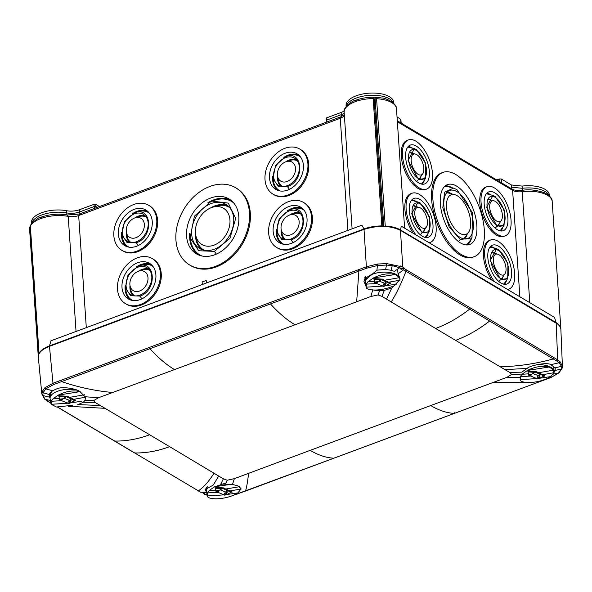 <?xml version="1.0" encoding="UTF-8"?>
<svg xmlns="http://www.w3.org/2000/svg" width="592" height="592" viewBox="0 0 592 592"><rect width="100%" height="100%" fill="white"/><g stroke="black" fill="none" stroke-linecap="round" stroke-linejoin="round"><path stroke-width="0.89" d="M70.973 399.023L70.315 402.989L75.687 400.222M70.315 402.989L68.531 403.529L60.029 400.007M72.505 405.298L56.403 407L51.208 404.299L51.238 401.25L52.91 398.904L58.364 395.079C66.089 391.216 73.371 390.061 80.209 391.623L58.364 395.079M67.732 397.454L69.486 397.373L75.739 400.199L74.363 400.355M71.055 400.636L70.359 400.606L68.531 403.529M70.263 398.705L70.359 400.606L69.168 400.222L67.621 403.226L51.208 404.299M50.882 403.389L50.113 398.793A17.479 7.911 -3.9 0 1 50.068 398.446A17.479 7.911 -3.9 0 1 50.135 397.454A17.479 7.911 -3.9 0 1 50.631 396.159A17.479 7.911 -3.9 0 1 57.505 391.305A17.479 7.911 -3.9 0 1 76.538 389.987M84.952 396.455L84.811 397.336L73.578 399.348M66.245 396.677L74.34 400.355M59.799 400.296L58.771 395.722L59.799 400.296L66.038 397.01L66.541 396.211L58.771 395.722M84.589 394.768L69.486 397.373L67.251 396.196L66.378 396.47L67.244 396.189M49.735 393.584L50.135 397.454M52.695 390.639L50.416 392.999L50.631 396.159M66.038 397.01L59.119 396.573M49.92 394.235L50.468 393.828M50.609 392.37L51.519 392.067M383.816 226.388L375.017 97.288L376.571 98.701L385.244 226.011A26.218 11.862 176.1 0 1 400.444 229.918L556.14 322.581A26.218 11.862 176.1 0 1 560.853 328.775L552.173 201.465A26.218 11.862 -3.9 0 0 522.225 191.697L529.788 302.66M385.244 226.011L384.164 226.403M375.017 97.288L374.033 97.266L373.16 98.612L381.84 225.922L382.617 226.366M381.84 225.922A26.218 11.862 176.1 0 0 363.999 228.963L49.439 345.898A26.218 11.862 176.1 0 0 39.028 353.357L30.347 226.055A26.218 11.862 -3.9 0 1 40.996 218.5A26.218 11.862 -3.9 0 1 68.206 216.391A9.99 4.521 176.1 0 0 78.662 215.547L340.267 118.296L347.911 230.384M38.598 354.874L38.421 354.941A26.218 11.862 176.1 0 0 38.28 356.606A26.218 11.862 176.1 0 0 38.295 356.798M488.341 278.04L554.534 317.393L556.11 322.559M413.29 233.322A26.218 12.802 -110.4 0 1 404.898 209.361A26.218 12.802 -110.4 0 1 410.759 193.71L411.988 193.258A26.218 12.802 69.6 0 0 406.127 208.902A26.218 12.802 69.6 0 0 416.035 234.957M426.625 189.085L425.396 189.544A26.218 12.802 -110.4 0 1 410.286 180.908A26.218 12.802 -110.4 0 1 401.265 156.036A26.218 12.802 -110.4 0 1 407.126 140.385L408.354 139.934A26.218 12.802 69.6 0 0 402.486 155.585A26.218 12.802 69.6 0 0 411.514 180.456A26.218 12.802 69.6 0 0 426.625 189.085A26.218 12.802 69.6 0 0 432.486 173.434A26.218 12.802 69.6 0 0 423.458 148.562A26.218 12.802 69.6 0 0 408.354 139.934M491.848 280.083A26.218 12.802 -110.4 0 1 483.464 256.121A26.218 12.802 -110.4 0 1 489.325 240.47L490.553 240.012A26.218 12.802 69.6 0 0 484.685 255.663A26.218 12.802 69.6 0 0 494.601 281.718M505.191 235.845L503.962 236.297A26.218 12.802 -110.4 0 1 488.851 227.668A26.218 12.802 -110.4 0 1 479.831 202.797A26.218 12.802 -110.4 0 1 485.692 187.146L486.913 186.695A26.218 12.802 69.6 0 0 481.052 202.338A26.218 12.802 69.6 0 0 490.08 227.217A26.218 12.802 69.6 0 0 505.191 235.845A26.218 12.802 69.6 0 0 511.051 220.194A26.218 12.802 69.6 0 0 502.023 195.323A26.218 12.802 69.6 0 0 486.913 186.695M474.251 256.684L473.023 257.135A44.948 21.948 -110.4 0 1 447.123 242.343A44.948 21.948 -110.4 0 1 431.649 199.704A44.948 21.948 -110.4 0 1 441.699 172.871L442.927 172.42A44.948 21.948 69.6 0 0 432.878 199.245A44.948 21.948 69.6 0 0 448.344 241.884A44.948 21.948 69.6 0 0 474.251 256.684A44.948 21.948 69.6 0 0 484.3 229.851A44.948 21.948 69.6 0 0 468.827 187.213A44.948 21.948 69.6 0 0 442.927 172.42M363.999 228.963L361.882 225.197M485.218 276.131L401.295 226.188L400.473 229.933M38.421 354.941L29.741 227.631L30.34 225.885M49.439 345.898L51.053 340.74M303.504 202.434L304.355 202.945A26.218 19.566 120.8 0 1 312.398 217.508A26.218 19.566 120.8 0 1 300.988 243.667A26.218 19.566 120.8 0 1 277.537 248.011L276.679 247.5A26.218 19.566 -59.2 0 0 300.129 243.157A26.218 19.566 -59.2 0 0 311.54 216.998A26.218 19.566 -59.2 0 0 303.504 202.434A26.218 19.566 -59.2 0 0 280.053 206.778A26.218 19.566 -59.2 0 0 268.642 232.937A26.218 19.566 -59.2 0 0 276.679 247.5M299.863 149.117L300.721 149.628A26.218 19.566 120.8 0 1 308.758 164.184A26.218 19.566 120.8 0 1 297.354 190.343A26.218 19.566 120.8 0 1 273.904 194.687L273.045 194.176A26.218 19.566 -59.2 0 0 296.496 189.832A26.218 19.566 -59.2 0 0 307.907 163.673A26.218 19.566 -59.2 0 0 299.863 149.117A26.218 19.566 -59.2 0 0 276.412 153.461A26.218 19.566 -59.2 0 0 265.009 179.62A26.218 19.566 -59.2 0 0 273.045 194.176M152.351 258.623L153.21 259.133A26.218 19.566 120.8 0 1 161.246 273.696A26.218 19.566 120.8 0 1 149.843 299.855A26.218 19.566 120.8 0 1 126.392 304.199L125.534 303.689A26.218 19.566 -59.2 0 0 148.984 299.345A26.218 19.566 -59.2 0 0 160.388 273.186A26.218 19.566 -59.2 0 0 152.351 258.623A26.218 19.566 -59.2 0 0 128.901 262.966A26.218 19.566 -59.2 0 0 117.497 289.125A26.218 19.566 -59.2 0 0 125.534 303.689M148.718 205.306L149.576 205.816A26.218 19.566 120.8 0 1 157.613 220.372A26.218 19.566 120.8 0 1 146.202 246.531A26.218 19.566 120.8 0 1 122.751 250.875L121.9 250.364A26.218 19.566 -59.2 0 0 145.351 246.02A26.218 19.566 -59.2 0 0 156.754 219.861A26.218 19.566 -59.2 0 0 148.718 205.306A26.218 19.566 -59.2 0 0 125.267 209.649A26.218 19.566 -59.2 0 0 113.856 235.808A26.218 19.566 -59.2 0 0 121.9 250.364M235.69 187.775L236.541 188.286A44.948 33.544 120.8 0 1 250.32 213.246A44.948 33.544 120.8 0 1 230.769 258.09A44.948 33.544 120.8 0 1 190.565 265.534L189.714 265.024A44.948 33.544 -59.2 0 0 229.911 257.579A44.948 33.544 -59.2 0 0 249.461 212.735A44.948 33.544 -59.2 0 0 235.69 187.775A44.948 33.544 -59.2 0 0 195.486 195.219A44.948 33.544 -59.2 0 0 175.935 240.071A44.948 33.544 -59.2 0 0 189.714 265.024M344.315 114.641L340.829 116.809L79.224 214.06L67.488 214.992C58.601 213.475 49.957 214.149 41.544 217.012L41.544 217.012C39.057 217.064 35.372 219.78 30.481 225.167L30.34 226.048M344.204 110.911A12.365 5.594 176.1 0 1 341.177 112.443L326.703 117.823A1.251 0.562 176.1 0 0 326.17 118.333L326.318 120.553A1.251 0.562 -3.9 0 1 326.836 120.05M393.717 103.274L393.65 102.298A23.843 10.789 176.1 0 0 369.127 93.159A23.843 10.789 176.1 0 0 346.076 105.539L346.142 106.516M401.169 123.077L400.895 119.384L397.025 116.927M496.762 179.968L499.552 178.932L499.729 181.737M549.413 195.952L549.346 194.96A23.843 10.789 176.1 0 0 522.114 186.08L511.34 184.956L501.283 178.976L499.552 178.932M99.449 206.541L95.778 204.358A1.251 0.562 176.1 0 0 94.047 204.314L79.572 209.694A12.365 5.594 176.1 0 1 66.622 210.73A23.843 10.789 176.1 0 0 42.809 212.328A23.843 10.789 176.1 0 0 31.517 222.474L31.583 223.443M485.218 276.175L488.474 278.114M196.019 286.854L361.986 225.152M196.026 286.898L191.371 288.622M50.942 340.785L192.326 288.267M511.34 184.956L511.451 189.292M80.764 214.252A7.489 3.389 176.1 0 0 80.571 214.837M382.839 226.366L374.033 97.266M96.022 207.814L95.934 206.564A1.251 0.577 175.9 0 0 94.18 206.527L79.705 211.906A12.343 5.587 -3.9 0 1 66.785 212.942A23.865 10.797 176.1 0 0 31.768 223.214M291.345 243.401A20.713 15.459 -59.2 0 0 306.279 226.018A20.713 15.459 -59.2 0 0 300.943 207.326A20.713 15.459 -59.2 0 0 288.837 206.534A20.713 15.459 -59.2 0 0 273.807 224.294A20.713 15.459 -59.2 0 0 279.757 242.92A20.713 15.459 -59.2 0 0 291.345 243.401M291.109 239.901C308.883 234.24 306.723 202.523 289.074 210.034L279.143 218.877L276.582 231.82L281.74 239.523L291.109 239.901L293.07 242.661M304.11 210.264A19.854 14.815 -59.2 0 0 292.633 208.872L289.074 210.034M291.042 238.953A15.725 11.729 -59.2 0 0 302.371 225.767A15.725 11.729 -59.2 0 0 298.331 211.581A15.725 11.729 -59.2 0 0 289.14 210.981A15.725 11.729 -59.2 0 0 277.737 224.457A15.725 11.729 -59.2 0 0 282.251 238.591A15.725 11.729 -59.2 0 0 291.042 238.953M290.761 234.817A11.07 8.258 -59.2 0 0 299.16 221.815A11.07 8.258 -59.2 0 0 289.814 214.985A11.07 8.258 -59.2 0 0 289.421 215.118A11.07 8.258 -59.2 0 0 281.185 229.481A11.07 8.258 -59.2 0 0 290.761 234.817M287.712 190.076A20.713 15.459 -59.2 0 0 302.638 172.701A20.713 15.459 -59.2 0 0 297.31 154.001A20.713 15.459 -59.2 0 0 285.196 153.217A20.713 15.459 -59.2 0 0 270.174 170.97A20.713 15.459 -59.2 0 0 276.124 189.595A20.713 15.459 -59.2 0 0 287.712 190.076M287.475 186.576C305.25 180.915 303.082 149.206 285.44 156.71L275.509 165.553L272.949 178.495L278.107 186.206L287.475 186.576L289.436 189.336M300.477 156.939A19.854 14.815 -59.2 0 0 289 155.548L285.44 156.71M287.409 185.636A15.725 11.729 -59.2 0 0 298.738 172.442A15.725 11.729 -59.2 0 0 294.69 158.256A15.725 11.729 -59.2 0 0 285.499 157.657A15.725 11.729 -59.2 0 0 274.096 171.132A15.725 11.729 -59.2 0 0 278.617 185.266A15.725 11.729 -59.2 0 0 287.409 185.636M287.127 181.492A11.07 8.258 -59.2 0 0 295.519 168.491A11.07 8.258 -59.2 0 0 286.18 161.66A11.07 8.258 -59.2 0 0 285.788 161.801A11.07 8.258 -59.2 0 0 277.544 176.164A11.07 8.258 -59.2 0 0 287.127 181.492M137.684 262.722A20.713 15.459 -59.2 0 0 122.662 280.482A20.713 15.459 -59.2 0 0 128.612 299.108A20.713 15.459 -59.2 0 0 140.2 299.589A20.713 15.459 -59.2 0 0 155.126 282.206A20.713 15.459 -59.2 0 0 149.791 263.514A20.713 15.459 -59.2 0 0 137.684 262.722M137.921 266.222C155.57 258.719 157.731 290.428 139.956 296.089L130.595 295.711L125.43 288.008L127.998 275.065L137.921 266.222L141.481 265.061A19.854 14.815 -59.2 0 1 152.958 266.452M137.988 267.17A15.725 11.729 -59.2 0 0 126.584 280.645A15.725 11.729 -59.2 0 0 131.098 294.779A15.725 11.729 -59.2 0 0 139.897 295.142A15.725 11.729 -59.2 0 0 151.226 281.955A15.725 11.729 -59.2 0 0 147.179 267.769A15.725 11.729 -59.2 0 0 137.988 267.17M138.269 271.306A11.07 8.258 -59.2 0 0 130.033 285.67A11.07 8.258 -59.2 0 0 139.616 291.005A11.07 8.258 -59.2 0 0 148.007 278.003A11.07 8.258 -59.2 0 0 138.661 271.173A11.07 8.258 -59.2 0 0 138.269 271.306M134.051 209.405A20.713 15.459 -59.2 0 0 119.022 227.158A20.713 15.459 -59.2 0 0 124.971 245.784A20.713 15.459 -59.2 0 0 136.56 246.265A20.713 15.459 -59.2 0 0 151.493 228.889A20.713 15.459 -59.2 0 0 146.157 210.19A20.713 15.459 -59.2 0 0 134.051 209.405M134.288 212.898C151.937 205.394 154.098 237.111 136.323 242.764L126.962 242.394L121.797 234.684L124.364 221.741L134.887 212.698M134.354 213.845A15.725 11.729 -59.2 0 0 122.951 227.321A15.725 11.729 -59.2 0 0 127.465 241.462A15.725 11.729 -59.2 0 0 136.264 241.825A15.725 11.729 -59.2 0 0 147.586 228.63A15.725 11.729 -59.2 0 0 143.545 214.445A15.725 11.729 -59.2 0 0 134.354 213.845M134.636 217.989A11.07 8.258 -59.2 0 0 126.399 232.353A11.07 8.258 -59.2 0 0 135.975 237.681A11.07 8.258 -59.2 0 0 144.374 224.686A11.07 8.258 -59.2 0 0 135.028 217.849A11.07 8.258 -59.2 0 0 134.636 217.989M210.759 197.994A31.931 23.828 -59.2 0 0 187.605 225.367A31.931 23.828 -59.2 0 0 196.773 254.072A31.931 23.828 -59.2 0 0 214.637 254.812A31.931 23.828 -59.2 0 0 237.644 228.024A31.931 23.828 -59.2 0 0 229.43 199.208A31.931 23.828 -59.2 0 0 210.759 197.994M214.4 251.371L198.742 250.742L190.113 237.851L194.398 216.213L210.996 201.435L211.995 201.088L228.283 203.108L235.683 218.411L229.97 238.28L214.4 251.371L216.346 254.109M211.144 203.544A25.685 19.166 -59.2 0 0 192.511 225.567A25.685 19.166 -59.2 0 0 199.889 248.662A25.685 19.166 -59.2 0 0 214.26 249.254A25.685 19.166 -59.2 0 0 232.767 227.705A25.685 19.166 -59.2 0 0 226.159 204.521A25.685 19.166 -59.2 0 0 211.144 203.544M211.418 207.629A21.097 15.747 -59.2 0 0 195.715 235.009A21.097 15.747 -59.2 0 0 213.978 245.169A21.097 15.747 -59.2 0 0 229.977 220.394A21.097 15.747 -59.2 0 0 212.165 207.37A21.097 15.747 -59.2 0 0 211.418 207.629M429.074 242.72A26.218 12.802 69.6 0 0 430.258 242.409A26.218 12.802 69.6 0 0 436.119 226.758A26.218 12.802 69.6 0 0 427.098 201.887A26.218 12.802 69.6 0 0 411.988 193.258M419.869 199.4A20.713 10.116 69.6 0 0 413.815 198.446A20.713 10.116 69.6 0 0 410.071 216.095A20.713 10.116 69.6 0 0 422.377 236.26A20.713 10.116 69.6 0 0 428.245 237.281A20.713 10.116 69.6 0 0 432.219 219.758A20.713 10.116 69.6 0 0 419.869 199.4M422.14 232.767L411.684 213.756L418.07 202.02L420.105 202.901L429.392 216.687L429.141 231.798L422.14 232.767L420.261 234.728M420.172 203.84A15.725 7.674 69.6 0 0 415.577 203.123A15.725 7.674 69.6 0 0 412.735 216.517A15.725 7.674 69.6 0 0 422.074 231.82A15.725 7.674 69.6 0 0 426.529 232.589A15.725 7.674 69.6 0 0 429.54 219.292A15.725 7.674 69.6 0 0 420.172 203.84M420.453 207.984A11.07 5.402 69.6 0 0 419.106 207.407A11.07 5.402 69.6 0 0 414.903 215.148A11.07 5.402 69.6 0 0 421.793 227.676A11.07 5.402 69.6 0 0 426.41 227.039A11.07 5.402 69.6 0 0 426.573 217.079A11.07 5.402 69.6 0 0 420.453 207.984M416.228 146.076A20.713 10.116 69.6 0 0 410.175 145.129A20.713 10.116 69.6 0 0 406.438 162.77A20.713 10.116 69.6 0 0 418.744 182.943A20.713 10.116 69.6 0 0 424.612 183.957A20.713 10.116 69.6 0 0 428.586 166.433A20.713 10.116 69.6 0 0 416.228 146.076M418.507 179.443L408.051 160.439L414.437 148.696L416.472 149.576L425.752 163.37L425.5 178.473L418.507 179.443L416.627 181.404M416.531 150.523A15.725 7.674 69.6 0 0 411.936 149.798A15.725 7.674 69.6 0 0 409.102 163.192A15.725 7.674 69.6 0 0 418.44 178.495A15.725 7.674 69.6 0 0 422.895 179.272A15.725 7.674 69.6 0 0 425.907 165.975A15.725 7.674 69.6 0 0 416.531 150.523M416.812 154.66A11.07 5.402 69.6 0 0 415.473 154.083A11.07 5.402 69.6 0 0 411.262 161.823A11.07 5.402 69.6 0 0 418.159 174.359A11.07 5.402 69.6 0 0 422.777 173.722A11.07 5.402 69.6 0 0 422.94 163.755A11.07 5.402 69.6 0 0 416.812 154.66M507.64 289.481A26.218 12.802 69.6 0 0 508.824 289.17A26.218 12.802 69.6 0 0 514.685 273.519A26.218 12.802 69.6 0 0 505.664 248.647A26.218 12.802 69.6 0 0 490.553 240.012M500.943 283.02A20.713 10.116 69.6 0 0 506.811 284.042A20.713 10.116 69.6 0 0 510.785 266.518A20.713 10.116 69.6 0 0 498.427 246.161A20.713 10.116 69.6 0 0 492.374 245.206A20.713 10.116 69.6 0 0 488.637 262.855A20.713 10.116 69.6 0 0 500.943 283.02M500.706 279.52L507.707 278.558L507.951 263.447L498.671 249.661L496.636 248.781L490.25 260.517L500.706 279.52L498.827 281.481M500.64 278.58A15.725 7.674 69.6 0 0 505.094 279.35A15.725 7.674 69.6 0 0 508.106 266.052A15.725 7.674 69.6 0 0 498.73 250.601A15.725 7.674 69.6 0 0 494.142 249.883A15.725 7.674 69.6 0 0 491.301 263.27A15.725 7.674 69.6 0 0 500.64 278.58M500.358 274.436A11.07 5.402 69.6 0 0 504.976 273.8A11.07 5.402 69.6 0 0 505.139 263.84A11.07 5.402 69.6 0 0 499.019 254.745A11.07 5.402 69.6 0 0 497.672 254.16A11.07 5.402 69.6 0 0 493.462 261.908A11.07 5.402 69.6 0 0 500.358 274.436M497.31 229.703A20.713 10.116 69.6 0 0 503.178 230.717A20.713 10.116 69.6 0 0 507.152 213.194A20.713 10.116 69.6 0 0 494.794 192.837A20.713 10.116 69.6 0 0 488.74 191.889A20.713 10.116 69.6 0 0 484.996 209.531A20.713 10.116 69.6 0 0 497.31 229.703M497.073 226.203L504.066 225.234L504.317 210.123L495.03 196.337L493.003 195.456L486.617 207.2L497.073 226.203L495.193 228.164M497.006 225.256A15.725 7.674 69.6 0 0 501.461 226.033A15.725 7.674 69.6 0 0 504.473 212.728A15.725 7.674 69.6 0 0 495.097 197.284A15.725 7.674 69.6 0 0 490.502 196.559A15.725 7.674 69.6 0 0 487.66 209.953A15.725 7.674 69.6 0 0 497.006 225.256M496.725 221.119A11.07 5.402 69.6 0 0 501.335 220.476A11.07 5.402 69.6 0 0 501.505 210.515A11.07 5.402 69.6 0 0 495.378 201.421A11.07 5.402 69.6 0 0 494.039 200.843A11.07 5.402 69.6 0 0 489.828 208.584A11.07 5.402 69.6 0 0 496.725 221.119M460.524 242.957A31.931 15.592 69.6 0 0 469.567 244.533A31.931 15.592 69.6 0 0 475.687 217.523A31.931 15.592 69.6 0 0 456.654 186.14A31.931 15.592 69.6 0 0 447.323 184.674A31.931 15.592 69.6 0 0 441.551 211.877A31.931 15.592 69.6 0 0 460.524 242.957M460.287 239.516L471.994 237.895L472.409 212.639L456.883 189.581L453.479 188.115L444.562 192.222L442.816 207.748L449.136 226.751L460.287 239.516L458.386 241.499M460.147 237.407A25.685 12.543 69.6 0 0 467.421 238.665A25.685 12.543 69.6 0 0 472.349 216.938A25.685 12.543 69.6 0 0 457.031 191.697A25.685 12.543 69.6 0 0 449.52 190.52A25.685 12.543 69.6 0 0 444.881 212.395A25.685 12.543 69.6 0 0 460.147 237.407M459.866 233.322A21.097 10.301 69.6 0 0 468.664 232.108A21.097 10.301 69.6 0 0 468.982 213.113A21.097 10.301 69.6 0 0 457.305 195.782A21.097 10.301 69.6 0 0 454.752 194.672A21.097 10.301 69.6 0 0 446.723 209.435A21.097 10.301 69.6 0 0 459.866 233.322M227.898 205.816A25.574 19.085 -59.2 0 0 214.859 205.861A25.574 19.085 -59.2 0 0 210.508 207.992M195.478 233.255A25.574 19.085 -59.2 0 0 201.857 249.58M195.715 235.009L196.411 238.754A24.849 18.544 -59.2 0 0 204.203 250.246M229.607 207.563A24.849 18.544 -59.2 0 0 215.791 206.201L212.165 207.37M230.858 200.214A31.835 23.761 -59.2 0 0 213.764 199.859A31.835 23.761 -59.2 0 0 207.711 202.923M189.684 233.196A31.835 23.761 -59.2 0 0 198.342 254.849M190.113 237.851L190.676 240.877A31.087 23.199 -59.2 0 0 202.02 256.018M233.64 202.893A31.087 23.199 -59.2 0 0 214.918 200.14L211.995 201.088M145.247 215.851A15.607 11.648 -59.2 0 0 138.114 216.184A15.607 11.648 -59.2 0 0 134.761 217.945M126.348 232.071A15.607 11.648 -59.2 0 0 129.515 242.291M126.399 232.353L127.102 236.134A14.859 11.085 -59.2 0 0 131.039 242.565M146.224 217.057A14.859 11.085 -59.2 0 0 138.691 216.665L135.028 217.849M147.586 211.255A20.624 15.392 -59.2 0 0 137.092 211.292A20.624 15.392 -59.2 0 0 132.675 213.608M121.545 232.316A20.624 15.392 -59.2 0 0 126.584 246.531M121.797 234.684L122.366 237.747A19.854 14.815 -59.2 0 0 129.063 247.167M149.325 213.127A19.854 14.815 -59.2 0 0 137.847 211.736L134.887 212.691M148.881 269.168A15.607 11.648 -59.2 0 0 141.747 269.508A15.607 11.648 -59.2 0 0 138.395 271.262M129.981 285.396A15.607 11.648 -59.2 0 0 133.148 295.608M130.033 285.67L130.736 289.451A14.859 11.085 -59.2 0 0 134.673 295.889M149.857 270.381A14.859 11.085 -59.2 0 0 142.324 269.989L138.661 271.173M151.219 264.572A20.624 15.392 -59.2 0 0 140.733 264.617A20.624 15.392 -59.2 0 0 136.315 266.933M125.178 285.64A20.624 15.392 -59.2 0 0 130.225 299.855M125.43 288.008L126 291.064A19.854 14.815 -59.2 0 0 132.704 300.492M296.4 159.662A15.607 11.648 -59.2 0 0 289.266 159.995A15.607 11.648 -59.2 0 0 285.906 161.749M277.5 175.883A15.607 11.648 -59.2 0 0 280.66 186.103M297.369 160.869A14.859 11.085 -59.2 0 0 289.836 160.476L286.18 161.66M277.544 176.164L278.255 179.946A14.859 11.085 -59.2 0 0 282.192 186.376M298.738 155.067A20.624 15.392 -59.2 0 0 288.245 155.104A20.624 15.392 -59.2 0 0 283.827 157.42M272.697 176.127A20.624 15.392 -59.2 0 0 277.737 190.343M272.949 178.495L273.519 181.559A19.854 14.815 -59.2 0 0 280.216 190.979M300.033 212.979A15.607 11.648 -59.2 0 0 292.899 213.312A15.607 11.648 -59.2 0 0 289.547 215.074M281.133 229.2A15.607 11.648 -59.2 0 0 284.293 239.42M301.002 214.193A14.859 11.085 -59.2 0 0 293.469 213.801L289.814 214.985M281.185 229.481L281.888 233.263A14.859 11.085 -59.2 0 0 285.825 239.701M302.371 208.384A20.624 15.392 -59.2 0 0 291.878 208.428A20.624 15.392 -59.2 0 0 287.46 210.737M276.331 229.452A20.624 15.392 -59.2 0 0 281.37 243.667M276.582 231.82L277.152 234.876A19.854 14.815 -59.2 0 0 283.849 244.304M464.513 238.976A25.574 12.491 69.6 0 0 467.088 234.388M452.059 193.976A25.574 12.491 69.6 0 0 451.726 193.769A25.574 12.491 69.6 0 0 447.115 192.178M463.64 238.835A24.849 12.136 69.6 0 0 465.142 237.2L468.664 232.108M454.752 194.672L448.758 193.118A24.849 12.136 69.6 0 0 446.546 192.859M467.288 244.962A31.835 15.547 69.6 0 0 471.35 238.828M452.392 187.834A31.835 15.547 69.6 0 0 452.369 187.819A31.835 15.547 69.6 0 0 445.31 185.844M465.963 244.918A31.087 15.185 69.6 0 0 469.145 242.01L471.987 237.903M453.487 188.115L448.64 186.857A31.087 15.185 69.6 0 0 444.333 186.739M498.36 225.907A15.607 7.622 69.6 0 0 499.308 223.413M490.59 199.948A15.607 7.622 69.6 0 0 489.739 199.378A15.607 7.622 69.6 0 0 488.237 198.675M497.761 225.656A14.859 7.252 69.6 0 0 497.783 225.626L501.335 220.476M494.039 200.843L487.978 199.267A14.859 7.252 69.6 0 0 487.949 199.26M500.795 230.969A20.624 10.071 69.6 0 0 502.978 226.81M491.145 194.975A20.624 10.071 69.6 0 0 490.457 194.539A20.624 10.071 69.6 0 0 486.779 193.258M499.877 230.799A19.854 9.694 69.6 0 0 501.187 229.4L504.066 225.234M493.003 195.456L488.097 194.183A19.854 9.694 69.6 0 0 486.195 193.984M501.994 279.232A15.607 7.622 69.6 0 0 502.948 276.73M494.224 253.265A15.607 7.622 69.6 0 0 493.373 252.703A15.607 7.622 69.6 0 0 491.871 252M501.394 278.98A14.859 7.252 69.6 0 0 501.417 278.95L504.976 273.8M497.672 254.16L491.619 252.592A14.859 7.252 69.6 0 0 491.582 252.584M504.428 284.286A20.624 10.071 69.6 0 0 506.611 280.134M494.779 248.3A20.624 10.071 69.6 0 0 494.091 247.856A20.624 10.071 69.6 0 0 490.413 246.575M503.511 284.123A19.854 9.694 69.6 0 0 504.821 282.724L507.707 278.558M496.636 248.781L491.73 247.508A19.854 9.694 69.6 0 0 489.828 247.308M412.025 153.187A15.607 7.622 69.6 0 0 411.174 152.618A15.607 7.622 69.6 0 0 409.671 151.922M419.795 179.147A15.607 7.622 69.6 0 0 420.749 176.653M415.473 154.083L409.412 152.507A14.859 7.252 69.6 0 0 409.383 152.499M419.195 178.895A14.859 7.252 69.6 0 0 419.217 178.865L422.777 173.722M412.58 148.215A20.624 10.071 69.6 0 0 411.891 147.778A20.624 10.071 69.6 0 0 408.214 146.498M422.229 184.208A20.624 10.071 69.6 0 0 424.412 180.057M414.437 148.696L409.531 147.423A19.854 9.694 69.6 0 0 407.629 147.223M421.312 184.038A19.854 9.694 69.6 0 0 422.621 182.647L425.5 178.473M415.658 206.504A15.607 7.622 69.6 0 0 414.807 205.942A15.607 7.622 69.6 0 0 413.305 205.239M423.428 232.471A15.607 7.622 69.6 0 0 424.383 229.977M419.106 207.407L413.053 205.831A14.859 7.252 69.6 0 0 413.016 205.824M422.829 232.219A14.859 7.252 69.6 0 0 422.851 232.19L426.41 227.039M416.213 201.539A20.624 10.071 69.6 0 0 415.525 201.095A20.624 10.071 69.6 0 0 411.847 199.822M425.863 237.525A20.624 10.071 69.6 0 0 428.046 233.374M418.07 202.02L413.164 200.747A19.854 9.694 69.6 0 0 411.262 200.547M424.945 237.362A19.854 9.694 69.6 0 0 426.255 235.964L429.141 231.798M399.696 267.739L401.258 268.672L403.877 267.695L400.658 265.949L399.689 267.747L392.259 265.653L386.643 265.046L377.763 265.46L366.951 268.102L270.477 303.918C278.566 312.887 286.75 319.843 295.031 324.786L370.895 296.481L378.044 294.92L381.87 296.348L435.608 328.464C447.441 324.046 458.785 317.601 469.641 309.128L403.596 269.834L398.039 273.889L397.602 269.212M399.689 267.747L394.368 271.365L391.009 270.248L385.621 269.515L376.941 270.144L363.932 281.304L365.871 285.788M373.818 290.11L379.568 290.783L384.378 290.354L391.823 287.986L399.385 280.319M399.726 277.7L398.039 273.889M57.772 407.17L114.73 441.062C126.17 441.247 137.81 439.153 149.65 434.772L95.623 402.752L93.566 400.673L98.442 397.765L174.522 369.586C166.241 364.642 158.057 357.686 149.961 348.718L53.524 384.615L45.813 388.863L43.016 392.785L42.883 395.53L45.177 399.311L51.067 403.174M77.707 404.699L83.376 402.249L85.026 400.273L85.418 398.216L85.078 396.744L80.083 391.719C77.419 388.966 62.552 386.117 56.884 388.796L52.54 390.742L49.358 394.516L49.217 395.848L50.046 398.076M214.015 473.245L169.645 446.671C157.805 451.052 146.165 453.154 134.724 452.969L200.769 492.278L206.586 492.078L205.002 489.747L213.283 485.026L218.722 476.057L214.015 473.245C208.858 481.414 203.648 487.283 198.394 490.864L114.73 441.062M202.486 492.278L204.677 494.298L207 494.172M204.247 493.676L204.95 494.409L204.351 494.246L207.163 495.156M233.796 495.141L333.888 458.178C326.384 457.868 318.496 455.263 310.223 450.349L234.358 478.654L227.21 480.216L223.384 478.795L218.722 476.057M223.384 478.795L220.823 484.056L232.456 484.463L237.829 485.788L240.959 488.459M492.611 382.661L430.732 405.55C439.012 410.463 446.901 413.068 454.397 413.379L550.841 377.548L558.537 373.049L561.327 369.016L561.468 366.359L559.188 362.726L557.072 361.179L489.636 321.034C478.787 329.507 467.443 335.953 455.603 340.37L509.631 372.383L511.688 374.462L506.811 377.37L492.611 382.661L527.502 382.587M553.868 372.716L555.2 370.444L555.015 367.861L550.923 364.657C546.542 361.764 529.359 365.945 527.391 368.194L521.826 372.161L509.631 372.383M403.877 267.695L404.203 268.553L403.596 269.834M562.4 366.167L560.853 328.863L559.936 326.444L557.901 324.224L400.466 230.362C390.084 225.434 377.933 225.115 364.028 229.407L49.469 346.342C41.921 349.31 38.206 352.928 38.317 357.191L41.832 394.05M400.347 266.444L386.754 263.603L377.548 264.025L366.367 266.785L61.02 380.271L61.561 381.588C78.41 387.331 95.438 390.964 112.643 392.474M555.2 370.444L561.327 369.016L562.097 368.313L562.4 366.085L559.899 361.468L557.686 359.884L404.203 268.553M49.469 346.342L52.991 383.283L44.962 387.664L42.062 391.741L41.825 393.969L44.585 399.082L47.293 400.917M198.024 490.761L200.769 492.278M245.895 490.302L245.48 491.049C246.642 487.46 247.671 481.57 248.581 473.378M233.655 495.208L245.48 491.049M543.204 379.775L542.805 380.523L540.925 380.848M245.606 491.034L542.805 380.523M358.33 269.752L358.885 271.062L356.673 301.757M554.001 371.325A17.982 8.133 176.1 0 0 555.259 368.572M205.209 488.763A17.982 8.133 176.1 0 0 206.356 490.324M206.586 492.078L206.556 491.523M49.217 395.271A17.982 8.133 176.1 0 0 49.965 396.862M364.102 279.246A17.982 8.133 176.1 0 0 365.094 280.608M386.043 281.903L385.392 285.869L390.757 283.102M385.392 285.869L383.601 286.402L375.099 282.88M392.585 286.38C378.34 292.13 365.442 290.043 366.278 287.172L366.307 284.123L367.98 281.777L373.441 277.951C381.159 274.089 388.441 272.942 395.286 274.496L399.659 277.641L399.881 280.216A17.479 7.911 -3.9 0 1 399.755 280.593M388.648 282.221L390.809 283.072L389.432 283.235L382.839 280.349L384.556 280.245L388.648 282.221L399.881 280.216M386.125 283.509L385.429 283.487L383.601 286.402M385.333 281.577L385.429 283.487L384.238 283.094L382.698 286.099L366.278 287.172M365.952 286.262L365.183 281.666A17.479 7.911 -3.9 0 1 365.138 281.318A17.479 7.911 -3.9 0 1 365.212 280.327A17.479 7.911 -3.9 0 1 365.701 279.032A17.479 7.911 -3.9 0 1 372.583 274.177A17.479 7.911 -3.9 0 1 399.667 277.596A17.479 7.911 -3.9 0 1 400.022 278.943A17.479 7.911 -3.9 0 1 400.029 279.298M374.877 283.168L373.841 278.595L374.877 283.168L381.107 279.89L381.611 279.084L373.841 278.595M381.455 279.343L382.321 279.069L384.556 280.245L399.659 277.641M397.713 270.315A17.479 7.911 176.1 0 0 396.973 269.767A17.479 7.911 176.1 0 0 396.877 269.7L396.973 269.767M364.864 277.271L365.212 280.327M365.516 276.264L365.701 279.032M381.107 279.89L374.188 279.446M364.99 277.108L365.545 276.701M227.232 490.672L226.581 494.638L231.946 491.871L232.012 492.566M226.581 494.638L224.797 495.178L216.287 491.649M240.944 489.369A17.479 7.911 -3.9 0 0 241.07 488.985L237.851 492.892L233.773 495.156C219.528 500.899 206.63 498.819 207.466 495.948L207.503 492.899L209.168 490.553L214.252 486.927L226.114 482.909M223.991 489.103L225.744 489.022L232.005 491.848L230.621 492.004M227.321 492.285L226.625 492.255L224.797 495.178M226.521 490.354L226.625 492.255L225.426 491.871L223.887 494.875L207.466 495.948M207.141 495.038L206.371 490.442A17.479 7.911 -3.9 0 1 206.334 490.095A17.479 7.911 -3.9 0 1 206.401 489.103A17.479 7.911 -3.9 0 1 206.897 487.808A17.479 7.911 -3.9 0 1 207.585 486.816M222.511 488.326L230.599 491.996M216.065 491.945L215.029 487.371L216.065 491.945L222.296 488.659L222.807 487.86L215.029 487.371M223.51 487.845L222.644 488.119L223.51 487.838L225.744 489.022L239.612 486.676M206.297 487.579L206.401 489.103M206.852 487.216L206.897 487.808M222.296 488.659L215.377 488.222M540.037 374.396L539.379 378.362L544.751 375.594L544.81 376.283M539.379 378.362L537.595 378.895L529.093 375.372M546.571 378.873C532.326 384.622 519.428 382.536 520.272 379.664L520.301 376.616L521.974 374.27L527.428 370.444C535.146 366.581 542.427 365.434 549.272 366.988L553.653 370.133L553.875 372.708L550.649 376.608L546.571 378.873M542.642 374.714L544.803 375.565L543.426 375.728L536.833 372.842L538.55 372.738L542.642 374.714L553.875 372.708A17.479 7.911 -3.9 0 1 553.742 373.093M540.119 376.001L539.423 375.979L537.595 378.895M539.327 374.07L539.423 375.979L538.224 375.587L536.685 378.591L520.272 379.664M536.707 364.694A17.479 7.911 -3.9 0 1 553.653 370.089A17.479 7.911 -3.9 0 1 554.008 371.436A17.479 7.911 -3.9 0 1 554.016 371.791M536.796 372.819L535.309 372.05M528.863 375.661L527.835 371.088L528.863 375.661L535.094 372.383L535.605 371.576L527.835 371.088M536.315 371.561L535.442 371.835L536.308 371.561L538.55 372.738L553.653 370.133M535.094 372.383L528.175 371.939M81.592 401.243L70.529 402.893M73.43 400.022L74.599 401.036M62.967 398.668L61.413 400.717L51.238 401.25M69.168 400.222L63.869 398.187M59.274 398.475L52.91 398.904M62.641 398.838L59.585 399.119M519.865 296.755L512.605 190.335L397.358 121.737M373.16 98.612A26.218 11.862 176.1 0 0 355.082 101.743A26.218 11.862 176.1 0 0 344.159 112.369L352.099 228.83M344.159 112.369C342.265 108.728 351.581 100.766 355.651 100.248L355.651 100.248C363.976 97.295 372.634 96.54 381.625 97.983C385.392 97.621 397.269 103.563 396.47 108.787A26.218 11.862 176.1 0 0 376.571 98.701M38.28 356.606L29.6 229.296A26.218 11.862 -3.9 0 1 29.741 227.631M76.05 331.446L68.206 216.391L66.948 215.162M86.306 327.635L78.662 215.547L79.846 214.126M206.386 282.998L206.208 280.445L202.124 281.962L202.301 284.515M344.352 115.211A9.99 4.521 -3.9 0 1 340.267 118.296L341.451 116.876M552.173 201.48C552.432 198.609 549.924 195.73 544.647 192.829C536.574 190.017 529.122 189.181 522.285 190.321L522.285 190.321C511.333 190.528 513.871 189.329 511.843 188.944L512.605 190.335A9.99 4.521 176.1 0 0 522.225 191.697L522.41 190.506M356.288 100.314L355.082 101.743M42.158 217.086L40.996 218.5M97.258 207.355L95.934 206.564L95.778 204.358M79.831 213.83L79.705 211.906M94.335 208.436L94.047 204.314M66.926 214.889L66.622 210.73M549.206 195.752A23.865 10.797 176.1 0 0 522.262 188.293L522.396 190.306M511.503 187.176L522.262 188.293L522.114 186.08M341.436 116.565L341.31 114.656L326.821 120.043L326.925 121.974M344.211 113.205A12.343 5.587 -3.9 0 1 341.31 114.656L341.177 112.443M393.502 103.075A23.865 10.797 176.1 0 0 369.282 95.364A23.865 10.797 176.1 0 0 346.32 106.286M79.572 209.694L79.72 211.914M326.703 117.823L326.851 120.043M400.954 122.951L400.673 119.096M501.283 178.976L501.528 182.81M136.323 242.764L138.284 245.525M139.956 296.089L141.917 298.849M406.578 269.967L405.971 271.247C401.302 283.45 396.396 293.669 391.238 301.898M399.97 266.282L399.267 268.043M391.823 287.986L386.532 299.078M384.378 290.354L381.87 296.348M392.259 265.653L391.009 270.248M379.568 290.783L378.044 294.92M386.754 263.603L385.621 269.515M372.738 289.814L370.895 296.481M377.548 264.025L376.941 270.144M295.031 324.786L174.522 369.586M270.477 303.918L149.961 348.718L149.421 347.408M44.962 387.664L45.813 388.863L52.54 390.742M85.078 396.744L98.442 397.765M42.062 391.741L43.016 392.785L49.358 394.516M85.026 400.273L93.566 400.673M42.883 395.53L49.543 397.18M83.376 402.249L95.623 402.752M44.319 398.49L45.177 399.311L50.394 400.466M78.144 404.595L100.211 405.52M68.524 406.282L104.939 408.325M149.65 434.772L169.645 446.671M225.656 483.967L227.21 480.216M232.456 484.463L234.358 478.654M310.223 450.349L430.732 405.55M333.888 458.178L454.397 413.379L454.804 412.639M559.248 372.168L558.537 373.049L553.194 374.137M520.116 377.526L506.811 377.37M520.198 374.477L511.688 374.462M561.468 366.359L555.015 367.861M559.899 361.468L559.188 362.726L550.923 364.657M526.969 368.424L505.043 369.615M553.912 357.649L553.298 358.93C536.123 363.695 518.459 366.322 500.314 366.811M489.636 321.034L469.641 309.128L470.248 307.847M455.603 340.37L435.608 328.464M402.76 267.029L400.466 230.362M557.072 361.179L557.686 359.884L556.177 323.032M366.951 268.102L366.367 266.785L364.028 229.407M61.02 380.271L52.991 383.283L53.524 384.615M237.858 493.314L237.555 494.046M551.241 376.815L550.982 377.533L542.931 380.501M50.697 403.078L46.909 400.814M203.855 493.328L206.231 492.448L206.904 491.737L206.253 491.478M203.47 492.744L204.958 492.189M400.125 268.146L401.576 269.279L404.188 268.309M399.6 267.813L401.576 269.279M400.836 269.101L401.258 268.672M396.662 284.116L385.599 285.773M388.507 282.902L389.677 283.908M378.036 281.54L376.482 283.59L366.307 284.123M384.238 283.094L378.939 281.067M374.344 281.348L367.98 281.777M395.286 274.496L373.441 277.951M382.321 279.069L381.448 279.343M377.711 281.711L374.655 281.992M237.851 492.892L226.795 494.542M241.07 488.985L229.837 490.99M229.696 491.671L230.865 492.685M219.225 490.317L217.678 492.366L207.503 492.899M225.426 491.871L220.128 489.836M215.532 490.124L209.168 490.553M231.206 484.308L214.63 486.728M218.907 490.487L215.843 490.768M550.649 376.608L539.593 378.266M542.494 375.395L543.663 376.401M532.03 374.033L530.476 376.083L520.301 376.616M538.224 375.587L532.933 373.559M528.338 373.841L521.974 374.27M549.272 366.988L527.428 370.444M531.705 374.203L528.649 374.484M49.839 395.064L50.068 398.446M396.477 108.802L404.61 228.164M511.843 188.944L397.291 120.768M29.6 229.289L29.8 226.995M326.377 122.181L326.288 120.546M430.258 242.409L429.207 242.801M507.773 289.555L508.824 289.17M204.684 494.372L207.178 495.215M562.097 368.313L558.989 372.849L550.982 377.533M57.535 407.148L134.362 452.865M400.969 268.657L399.578 267.828M364.909 277.944L365.138 281.318M382.861 280.356L381.315 279.557M206.164 487.675L206.334 490.095M553.653 366.152L554.008 371.436"/></g></svg>
